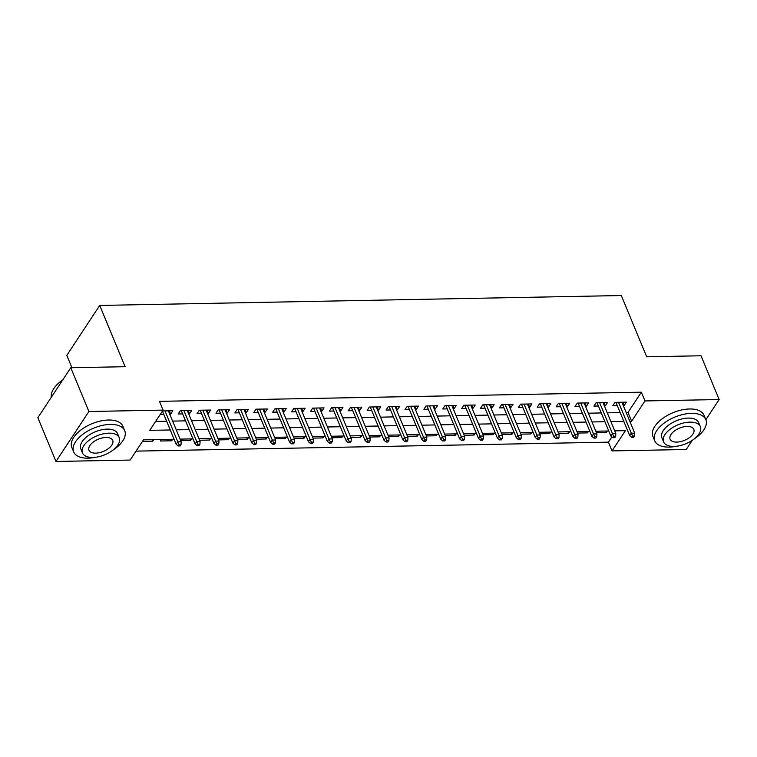 <?xml version="1.0" encoding="UTF-8"?>
<svg xmlns="http://www.w3.org/2000/svg" width="757" height="757" viewBox="0 0 757 757"><rect width="100%" height="100%" fill="white"/><g stroke="black" fill="none" stroke-linecap="round" stroke-linejoin="round"><path stroke-width="1.14" d="M71.906 367.722L66.796 355.393L99.735 305.44L621.308 295.533L646.686 356.802L701.02 355.771L719.15 399.545L705.855 419.719M692.239 440.366L686.221 449.497L612.044 450.907L625.396 430.657L614.731 430.856M136.042 451.125L608.42 442.154L612.044 450.907M174.091 439.23L143.499 439.808L130.157 460.057L55.98 461.467L88.91 411.515L163.086 410.105L149.735 430.355L170.259 429.967M88.91 411.515L70.779 367.741L37.85 417.703L55.98 461.467M169.748 414.155L170.618 414.136L172.851 410.758L162.518 410.956M188.644 413.795L189.524 413.776L191.748 410.408L180.403 410.616L178.179 413.994L182.655 413.909M207.541 413.436L208.421 413.417L210.645 410.048L199.309 410.256L197.075 413.634L201.551 413.549M226.438 413.076L227.318 413.057L229.541 409.688L218.205 409.897L215.982 413.275L220.448 413.19M245.334 412.716L246.214 412.697L248.438 409.329L237.102 409.537L234.878 412.915L239.344 412.83M264.231 412.357L265.111 412.338L267.335 408.969L255.998 409.187L253.775 412.556L258.241 412.47M283.137 411.997L284.007 411.988L286.231 408.61L274.895 408.827L272.671 412.196L277.138 412.111M302.034 411.638L302.904 411.628L305.128 408.25L293.792 408.468L291.568 411.836L296.044 411.751M320.93 411.278L321.801 411.269L324.034 407.891L312.688 408.108L310.465 411.477L314.94 411.392M339.827 410.919L340.707 410.909L342.93 407.531L331.585 407.749L329.361 411.117L333.837 411.042M358.723 410.568L359.603 410.549L361.827 407.171L350.491 407.389L348.258 410.767L352.734 410.682M377.62 410.209L378.5 410.19L380.724 406.812L369.388 407.029L367.164 410.408L371.63 410.322M396.517 409.849L397.397 409.83L399.62 406.452L388.284 406.67L386.061 410.048L390.527 409.963M415.413 409.49L416.293 409.471L418.517 406.093L407.181 406.31L404.957 409.688L409.423 409.603M434.31 409.13L435.19 409.111L437.414 405.733L426.077 405.951L423.854 409.329L428.32 409.244M453.216 408.771L454.086 408.752L456.31 405.373L444.974 405.591L442.75 408.969L447.226 408.884M472.113 408.411L472.983 408.392L475.216 405.014L463.871 405.232L461.647 408.61L466.123 408.525M491.009 408.051L491.889 408.032L494.113 404.654L482.767 404.872L480.544 408.25L485.019 408.165M509.906 407.692L510.786 407.673L513.009 404.304L501.673 404.512L499.44 407.891L503.916 407.805M528.802 407.332L529.682 407.313L531.906 403.945L520.57 404.153L518.337 407.531L522.813 407.446M547.699 406.973L548.579 406.954L550.803 403.585L539.467 403.793L537.243 407.171L541.709 407.086M566.596 406.613L567.476 406.594L569.699 403.226L558.363 403.434L556.14 406.812L560.606 406.727M585.492 406.254L586.372 406.244L588.596 402.866L577.26 403.084L575.036 406.452L579.502 406.367M604.398 405.894L605.269 405.884L607.493 402.506L596.156 402.724L593.933 406.093L598.409 406.007M605.751 431.026L606.366 432.521L596.459 432.711M586.845 431.386L587.47 432.881L577.553 433.07M567.949 431.745L568.573 433.241L558.657 433.43M549.052 432.105L549.677 433.6L539.76 433.789M530.155 432.465L530.78 433.96L520.863 434.149M511.259 432.824L511.883 434.319L501.967 434.509M492.362 433.184L492.977 434.679L483.07 434.868M473.466 433.543L474.081 435.038L464.173 435.228M454.569 433.903L455.184 435.398L445.277 435.587M435.672 434.253L436.287 435.758L426.38 435.947M416.766 434.613L417.391 436.117L407.474 436.306M397.87 434.972L398.494 436.477L388.578 436.666M378.973 435.332L379.598 436.836L369.681 437.026M360.077 435.691L360.701 437.196L350.784 437.385M341.18 436.051L341.804 437.555L331.888 437.735M322.283 436.411L322.898 437.915L312.991 438.095M303.387 436.77L304.002 438.265L294.095 438.454M284.49 437.13L285.105 438.625L275.198 438.814M265.584 437.489L266.209 438.984L256.292 439.174M246.687 437.849L247.312 439.344L237.395 439.533M227.791 438.208L228.415 439.703L218.499 439.893M208.894 438.568L209.519 440.063L199.602 440.252M189.998 438.928L190.622 440.423L180.705 440.612M171.101 439.287L171.716 440.782L160.38 441L161.392 439.467M608.42 442.154L611.883 436.893M615.167 431.916L615.876 430.837M607.379 430.998L606.366 432.521M588.482 431.358L587.47 432.881M569.586 431.717L568.573 433.241M550.68 432.077L549.677 433.6M531.783 432.436L530.78 433.96M512.886 432.786L511.883 434.319M493.99 433.146L492.977 434.679M475.093 433.506L474.081 435.038M456.197 433.865L455.184 435.398M437.3 434.225L436.287 435.758M418.403 434.584L417.391 436.117M399.497 434.944L398.494 436.477M380.601 435.303L379.598 436.836M361.704 435.663L360.701 437.196M342.807 436.023L341.804 437.555M323.911 436.382L322.898 437.915M305.014 436.742L304.002 438.265M286.118 437.101L285.105 438.625M267.221 437.461L266.209 438.984M248.315 437.82L247.312 439.344M229.418 438.18L228.415 439.703M210.522 438.53L209.519 440.063M191.625 438.89L190.622 440.423M172.728 439.249L171.716 440.782M153.832 439.609L152.819 441.142L142.496 441.34M626.171 412.48L627.998 412.451L641.349 392.192L159.462 401.352L163.086 410.105M155.62 421.422L166.635 421.214M172.624 421.1L185.531 420.854M191.521 420.741L204.428 420.495M210.418 420.381L223.324 420.135M229.314 420.021L242.221 419.775M248.211 419.662L261.118 419.416M267.107 419.302L280.024 419.056M286.014 418.943L298.92 418.697M304.91 418.583L317.817 418.337M323.807 418.224L336.714 417.978M342.703 417.864L355.61 417.627M361.6 417.514L374.507 417.268M380.497 417.154L393.403 416.908M399.393 416.795L412.3 416.549M418.29 416.435L431.197 416.189M437.186 416.076L450.103 415.83M456.093 415.716L468.999 415.47M474.989 415.356L487.896 415.11M493.886 414.997L506.793 414.751M512.782 414.637L525.689 414.391M531.679 414.278L544.586 414.032M550.576 413.918L563.482 413.672M569.472 413.559L582.379 413.313M588.369 413.199L601.285 412.953M607.275 412.839L620.182 412.593M623.295 405.534L624.165 405.525L626.399 402.147L615.053 402.364L612.829 405.733L617.305 405.648M160.295 414.334L163.758 414.268M70.779 367.741L125.113 366.71L99.735 305.44M641.349 392.192L644.973 400.945L719.15 399.545M629.796 421.233L631.622 421.204L644.973 400.945M176.249 429.853L189.155 429.607M195.145 429.493L208.052 429.247M214.042 429.134L226.949 428.888M232.938 428.774L245.845 428.528M251.835 428.415L264.751 428.169M270.741 428.055L283.648 427.809M289.638 427.696L302.545 427.45M308.534 427.336L321.441 427.09M327.431 426.976L340.338 426.74M346.327 426.626L359.234 426.38M365.224 426.267L378.131 426.021M384.121 425.907L397.028 425.661M403.017 425.548L415.934 425.302M421.923 425.188L434.83 424.942M440.82 424.828L453.727 424.582M459.717 424.469L472.623 424.223M478.613 424.109L491.52 423.863M497.51 423.75L510.417 423.504M516.406 423.39L529.313 423.144M535.303 423.031L548.21 422.785M554.2 422.671L567.107 422.425M573.106 422.311L586.013 422.065M592.002 421.952L604.909 421.706M610.899 421.592L623.806 421.346M608.742 430.97L595.835 431.216M589.845 431.329L576.938 431.575M570.948 431.689L558.041 431.935M552.052 432.048L539.145 432.294M533.155 432.408L520.248 432.654M514.249 432.767L501.342 433.013M495.352 433.127L482.446 433.373M476.456 433.487L463.549 433.723M457.559 433.846L444.652 434.083M438.663 434.196L425.756 434.442M419.766 434.556L406.859 434.802M400.869 434.915L387.963 435.161M381.973 435.275L369.066 435.521M363.076 435.635L350.16 435.881M344.17 435.994L331.263 436.24M325.273 436.354L312.367 436.6M306.377 436.713L293.47 436.959M287.48 437.073L274.573 437.319M268.584 437.432L255.677 437.678M249.687 437.792L236.78 438.038M230.79 438.152L217.884 438.398M211.894 438.511L198.977 438.757M192.988 438.871L180.081 439.117M627.998 412.451L631.622 421.204M622.803 402.213L624.165 405.525M152.204 439.647L152.819 441.142M603.897 402.573L605.269 405.884M585 402.932L586.372 406.244M566.104 403.292L567.476 406.594M547.207 403.651L548.579 406.954M528.31 404.011L529.682 407.313M509.414 404.37L510.786 407.673M490.517 404.73L491.889 408.032M471.62 405.09L472.983 408.392M452.714 405.449L454.086 408.752M433.818 405.809L435.19 409.111M414.921 406.159L416.293 409.471M396.025 406.518L397.397 409.83M377.128 406.878L378.5 410.19M358.231 407.238L359.603 410.549M339.335 407.597L340.707 410.909M320.438 407.957L321.801 411.269M301.541 408.316L302.904 411.628M282.635 408.676L284.007 411.988M263.739 409.035L265.111 412.338M244.842 409.395L246.214 412.697M225.946 409.755L227.318 413.057M207.049 410.114L208.421 413.417M188.152 410.474L189.524 413.776M169.256 410.833L170.618 414.136M615.933 402.346L629.729 435.654L631.329 433.222L618.516 402.298M632.672 436.023L631.783 437.376L633.675 437.338L634.565 435.985L632.672 436.023L631.329 433.222L634.735 433.155L621.923 402.232M629.729 435.654L631.783 437.376M634.565 435.985L634.735 433.155M694.131 438.994A27.64 14.241 157.5 0 0 705.827 419.662A27.64 14.241 157.5 0 0 691.415 413.36A27.64 14.241 157.5 0 0 664.069 423.144A27.64 14.241 157.5 0 0 654.758 440.811A27.64 14.241 157.5 0 0 669.169 447.113A27.64 14.241 157.5 0 0 676.701 446.214M705.827 419.662L704.019 415.281A27.64 14.241 157.5 0 0 689.608 408.979A27.64 14.241 157.5 0 0 662.252 418.763A27.64 14.241 157.5 0 0 652.941 436.439L654.758 440.811M663.577 441.88L661.911 437.849A19.9 10.257 -22.5 0 1 668.611 425.131A19.9 10.257 -22.5 0 1 688.302 418.082A19.9 10.257 -22.5 0 1 698.683 422.624L700.348 426.645A19.9 10.257 157.5 0 0 689.968 422.113A19.9 10.257 157.5 0 0 670.276 429.153A19.9 10.257 157.5 0 0 663.577 441.88A19.9 10.257 157.5 0 0 673.948 446.412A19.9 10.257 157.5 0 0 693.639 439.372A19.9 10.257 157.5 0 0 700.348 426.645M687.119 426.437A12.822 6.605 157.5 0 0 674.43 430.97A12.822 6.605 157.5 0 0 670.115 439.174A12.822 6.605 157.5 0 0 676.796 442.097A12.822 6.605 157.5 0 0 689.485 437.555A12.822 6.605 157.5 0 0 693.809 429.351A12.822 6.605 157.5 0 0 687.119 426.437M113.03 450.037A27.64 14.241 157.5 0 0 124.725 430.695A27.64 14.241 157.5 0 0 110.314 424.403A27.64 14.241 157.5 0 0 82.967 434.187A27.64 14.241 157.5 0 0 73.647 451.853A27.64 14.241 157.5 0 0 88.058 458.155A27.64 14.241 157.5 0 0 95.6 457.256M124.725 430.695L122.908 426.323A27.64 14.241 157.5 0 0 108.497 420.021A27.64 14.241 157.5 0 0 81.15 429.806A27.64 14.241 157.5 0 0 71.839 447.482L73.647 451.853M82.466 452.923L80.8 448.892A19.9 10.257 -22.5 0 1 87.509 436.174A19.9 10.257 -22.5 0 1 107.201 429.124A19.9 10.257 -22.5 0 1 117.572 433.657L119.237 437.688A19.9 10.257 157.5 0 0 108.866 433.155A19.9 10.257 157.5 0 0 89.175 440.195A19.9 10.257 157.5 0 0 82.466 452.923A19.9 10.257 157.5 0 0 92.846 457.455A19.9 10.257 157.5 0 0 112.538 450.415A19.9 10.257 157.5 0 0 119.237 437.688M106.018 437.47A12.822 6.605 157.5 0 0 93.329 442.012A12.822 6.605 157.5 0 0 89.004 450.207A12.822 6.605 157.5 0 0 95.694 453.131A12.822 6.605 157.5 0 0 108.383 448.598A12.822 6.605 157.5 0 0 112.708 440.394A12.822 6.605 157.5 0 0 106.018 437.47M62.528 380.26A27.64 14.241 157.5 0 0 53.605 388.947A27.64 14.241 157.5 0 0 51.277 397.33M53.785 388.672A26.978 13.9 -22.5 0 1 53.955 388.407A26.978 13.9 -22.5 0 1 62.812 379.825M597.036 402.705L610.833 436.013L612.432 433.581L599.62 402.658M613.776 436.382L612.886 437.735L614.779 437.697L615.668 436.344L613.776 436.382L612.432 433.581L615.838 433.515L603.026 402.592M610.833 436.013L612.886 437.735M615.668 436.344L615.838 433.515M578.14 403.065L591.936 436.373L593.535 433.941L580.723 403.017M594.879 436.742L593.99 438.095L595.873 438.057L596.771 436.704L594.879 436.742L593.535 433.941L596.932 433.875L584.13 402.951M591.936 436.373L593.99 438.095M596.771 436.704L596.932 433.875M559.243 403.424L573.03 436.732L574.639 434.3L561.826 403.377M575.982 437.101L575.093 438.445L576.976 438.417L577.865 437.063L575.982 437.101L574.639 434.3L578.036 434.234L565.233 403.311M573.03 436.732L575.093 438.445M577.865 437.063L578.036 434.234M540.337 403.784L554.133 437.082L555.742 434.66L542.93 403.727M557.086 437.461L556.196 438.805L558.079 438.776L558.969 437.423L557.086 437.461L555.742 434.66L559.139 434.594L546.327 403.67M554.133 437.082L556.196 438.805M558.969 437.423L559.139 434.594M521.441 404.143L535.237 437.442L536.845 435.02L524.033 404.087M538.18 437.82L537.29 439.164L539.183 439.136L540.072 437.783L538.18 437.82L536.845 435.02L540.243 434.953L527.43 404.03M535.237 437.442L537.29 439.164M540.072 437.783L540.243 434.953M502.544 404.503L516.34 437.801L517.939 435.379L505.137 404.446M519.283 438.18L518.394 439.524L520.286 439.495L521.176 438.142L519.283 438.18L517.939 435.379L521.346 435.313L508.534 404.389M516.34 437.801L518.394 439.524M521.176 438.142L521.346 435.313M483.647 404.853L497.444 438.161L499.043 435.729L486.24 404.806M500.386 438.54L499.497 439.883L501.389 439.845L502.279 438.502L500.386 438.54L499.043 435.729L502.449 435.672L489.637 404.74M497.444 438.161L499.497 439.883M502.279 438.502L502.449 435.672M464.751 405.213L478.547 438.521L480.146 436.089L467.334 405.165M481.49 438.89L480.6 440.243L482.493 440.205L483.382 438.861L481.49 438.89L480.146 436.089L483.553 436.032L470.74 405.099M478.547 438.521L480.6 440.243M483.382 438.861L483.553 436.032M445.854 405.572L459.65 438.88L461.25 436.448L448.437 405.525M462.593 439.249L461.704 440.602L463.596 440.565L464.486 439.221L462.593 439.249L461.25 436.448L464.656 436.392L451.844 405.459M459.65 438.88L461.704 440.602M464.486 439.221L464.656 436.392M426.957 405.932L440.754 439.24L442.353 436.808L429.541 405.884M443.697 439.609L442.807 440.962L444.69 440.924L445.589 439.58L443.697 439.609L442.353 436.808L445.75 436.742L432.947 405.818M440.754 439.24L442.807 440.962M445.589 439.58L445.75 436.742M408.061 406.291L421.857 439.599L423.456 437.168L410.644 406.244M424.8 439.968L423.911 441.322L425.794 441.284L426.683 439.94L424.8 439.968L423.456 437.168L426.853 437.101L414.051 406.178M421.857 439.599L423.911 441.322M426.683 439.94L426.853 437.101M389.155 406.651L402.951 439.959L404.56 437.527L391.748 406.604M405.903 440.328L405.014 441.681L406.897 441.643L407.786 440.29L405.903 440.328L404.56 437.527L407.957 437.461L395.145 406.537M402.951 439.959L405.014 441.681M407.786 440.29L407.957 437.461M370.258 407.011L384.054 440.319L385.663 437.887L372.851 406.963M386.997 440.688L386.108 442.041L388 442.003L388.89 440.65L386.997 440.688L385.663 437.887L389.06 437.82L376.248 406.897M384.054 440.319L386.108 442.041M388.89 440.65L389.06 437.82M351.362 407.37L365.158 440.678L366.757 438.246L353.954 407.323M368.101 441.047L367.211 442.4L369.104 442.362L369.993 441.009L368.101 441.047L366.757 438.246L370.164 438.18L357.351 407.257M365.158 440.678L367.211 442.4M369.993 441.009L370.164 438.18M332.465 407.73L346.261 441.038L347.86 438.606L335.058 407.682M349.204 441.407L348.315 442.76L350.207 442.722L351.097 441.369L349.204 441.407L347.86 438.606L351.267 438.54L338.455 407.616M346.261 441.038L348.315 442.76M351.097 441.369L351.267 438.54M313.568 408.089L327.365 441.397L328.964 438.965L316.152 408.042M330.307 441.766L329.418 443.119L331.311 443.082L332.2 441.728L330.307 441.766L328.964 438.965L332.37 438.899L319.558 407.976M327.365 441.397L329.418 443.119M332.2 441.728L332.37 438.899M294.672 408.449L308.468 441.757L310.067 439.325L297.255 408.402M311.411 442.126L310.521 443.479L312.414 443.441L313.303 442.088L311.411 442.126L310.067 439.325L313.474 439.259L300.661 408.335M308.468 441.757L310.521 443.479M313.303 442.088L313.474 439.259M275.775 408.808L289.571 442.116L291.171 439.685L278.358 408.761M292.514 442.485L291.625 443.839L293.517 443.801L294.407 442.448L292.514 442.485L291.171 439.685L294.568 439.618L281.765 408.695M289.571 442.116L291.625 443.839M294.407 442.448L294.568 439.618M256.878 409.168L270.675 442.476L272.274 440.044L259.462 409.121M273.618 442.845L272.728 444.198L274.611 444.16L275.501 442.807L273.618 442.845L272.274 440.044L275.671 439.978L262.868 409.054M270.675 442.476L272.728 444.198M275.501 442.807L275.671 439.978M237.972 409.528L251.769 442.836L253.377 440.404L240.565 409.48M254.721 443.205L253.832 444.548L255.715 444.52L256.604 443.167L254.721 443.205L253.377 440.404L256.774 440.337L243.962 409.414M251.769 442.836L253.832 444.548M256.604 443.167L256.774 440.337M219.076 409.887L232.872 443.186L234.481 440.763L221.669 409.83M235.824 443.564L234.925 444.908L236.818 444.879L237.707 443.526L235.824 443.564L234.481 440.763L237.878 440.697L225.066 409.774M232.872 443.186L234.925 444.908M237.707 443.526L237.878 440.697M200.179 410.247L213.976 443.545L215.575 441.123L202.772 410.19M216.918 443.924L216.029 445.267L217.921 445.239L218.811 443.886L216.918 443.924L215.575 441.123L218.981 441.057L206.169 410.133M213.976 443.545L216.029 445.267M218.811 443.886L218.981 441.057M181.283 410.606L195.079 443.905L196.678 441.482L183.875 410.549M198.022 444.283L197.132 445.627L199.025 445.589L199.914 444.245L198.022 444.283L196.678 441.482L200.085 441.416L187.272 410.483M195.079 443.905L197.132 445.627M199.914 444.245L200.085 441.416M162.433 411.089L176.182 444.264L177.781 441.833L164.979 410.909M179.125 444.643L178.236 445.987L180.128 445.949L181.018 444.605L179.125 444.643L177.781 441.833L181.188 441.776L168.376 410.843M176.182 444.264L178.236 445.987M181.018 444.605L181.188 441.776M53.955 388.407L53.605 388.947"/></g></svg>
